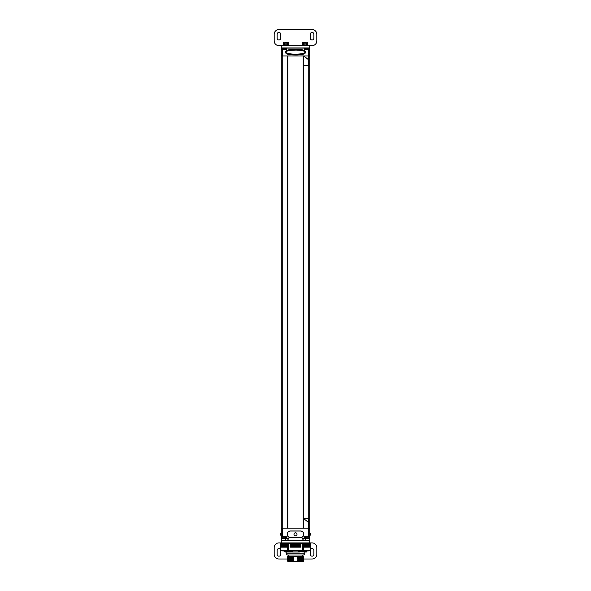 <?xml version="1.0" encoding="UTF-8"?>
<svg xmlns="http://www.w3.org/2000/svg" width="591" height="591" viewBox="0 0 591 591"><rect width="100%" height="100%" fill="white"/><g stroke="black" fill="none" stroke-linecap="round" stroke-linejoin="round"><path stroke-width="0.89" d="M281.294 55.938L282.239 55.938L282.239 528.132L281.294 528.132L281.294 49.821L286.502 49.821L286.502 48.115L304.498 48.115L304.498 49.821L309.706 49.821L309.706 528.132L308.517 528.132L308.517 522.451L303.781 518.662L303.781 528.132L308.568 528.132L308.568 536.842L304.498 536.842L304.498 538.357L302.695 538.357L303.08 538.741L306.862 538.438M308.761 528.132L308.761 55.938L309.706 55.938M287.219 55.938L287.219 528.132L282.239 528.132M287.81 55.938L287.81 528.132M303.19 55.938L303.19 528.132M281.294 524.343L281.294 430.58M282.432 49.821L282.432 55.938L303.781 55.938L308.517 59.728L308.517 55.938L303.781 55.938L303.781 518.662L308.517 518.662L308.517 522.451M303.781 65.409L308.517 65.409L308.517 59.728M308.517 55.938L308.568 49.821M281.294 49.223L281.486 47.923L309.514 47.923L309.706 49.223M305.732 52.148C305.318 50.361 302.489 49.43 297.243 49.356C289.62 49.134 285.623 50.065 285.268 52.148C285.682 53.929 288.504 54.86 293.734 54.941C301.373 55.17 305.37 54.239 305.732 52.148M304.941 52.311L304.971 52.148C305.163 51.07 302.215 50.383 296.121 50.08C289.258 50.265 285.889 50.959 286.029 52.148C285.837 53.22 288.777 53.907 294.857 54.217C301.735 54.032 305.104 53.345 304.971 52.148L304.941 51.986M287.965 53.404L288.364 53.508M288.814 53.611L289.309 53.715M289.863 53.811L290.469 53.899M291.164 53.988L291.917 54.062M292.789 54.128L293.771 54.18M295.965 54.217L300.272 53.936M301.491 53.751L302.016 53.648M302.932 53.434L303.323 53.316M303.028 50.892L302.636 50.789M302.178 50.678L301.683 50.582M301.129 50.486L300.516 50.39M299.829 50.309L299.068 50.228M298.196 50.161L297.214 50.109M295.012 50.08L293.978 50.102M293.04 50.146L292.198 50.205M291.422 50.279L290.078 50.449M289.501 50.545L288.977 50.649M288.497 50.752L287.677 50.981M304.306 47.923L309.706 48.115M281.294 49.821L281.272 49.437A1.248 1.248 0 0 1 282.225 48.226L284.914 48.226A1.248 1.248 0 0 1 285.859 49.437L281.272 49.437M285.859 49.821L285.859 49.437M309.728 49.821L309.728 49.437A1.248 1.248 0 0 0 308.775 48.226L306.086 48.226A1.248 1.248 0 0 0 305.141 49.437L305.141 49.821M294.968 45.61L296.867 45.61M296.032 45.61L295.5 45.61M303.781 528.132L282.432 528.132L282.432 536.842L281.294 536.842L281.294 528.132M302.695 538.357L303.08 540.632L287.92 540.632L287.92 538.741L286.502 538.357L286.502 536.842L282.432 536.842M309.706 528.132L309.728 536.842L308.568 536.842M286.517 538.467A0.377 0.377 0 0 1 286.502 538.357A0.377 0.377 0 0 0 286.517 538.467A0.377 0.377 0 0 1 286.502 538.357L286.879 538.741L281.671 538.741L281.294 537.441M303.08 540.255L309.329 540.255L309.706 539.871L309.329 540.255L309.706 539.871L309.329 540.255L309.706 539.871L309.329 540.255L309.706 539.871L309.329 540.255L309.329 538.741L306.862 538.741M309.706 539.871L309.706 538.357L303.08 538.741L303.08 540.632M287.92 540.632L288.305 538.357L287.92 538.741L281.294 538.357L281.671 538.741L281.294 538.357L281.671 538.741L281.294 538.357L281.671 540.255L281.294 539.871M300.516 537.603A3.317 3.317 0 0 0 303.833 534.286A3.317 3.317 0 0 0 300.516 530.969L290.484 530.969A3.317 3.317 0 0 0 287.167 534.286A3.317 3.317 0 0 0 290.484 537.603L300.516 537.603M308.997 538.357L309.706 538.357L309.329 538.741L309.706 537.441M287.92 540.255L281.671 540.255L281.294 538.357L281.671 538.741L281.294 538.357L281.671 538.741L281.294 538.357L282.003 538.357M305.554 552.001L298.581 551.669C308.155 551.514 308.155 551.366 298.581 551.218M306.552 552.001L305.909 551.44L306.677 550.952M298.581 551.669L300.62 551.189C308.583 551.056 308.583 550.93 300.62 550.797M290.38 551.75C282.409 551.617 282.409 551.492 290.38 551.359L292.419 551.772L290.602 552.001L292.419 551.964M290.602 552.001L285.076 552.001L292.419 551.772M284.33 551.566L285.084 551.994M298.581 551.854C308.155 551.706 308.155 551.558 298.581 551.403M285.091 550.886L287.248 550.952M292.419 550.849L290.38 551.322C282.417 551.455 282.417 551.588 290.38 551.713M285.091 551.071L284.315 551.551M300.62 550.768C308.583 550.893 308.583 551.026 300.62 551.159L299.755 550.952M292.242 552.001L299.386 552.001M290.484 537.507L300.516 537.507A3.221 3.221 0 0 0 303.737 534.286L303.737 534.271A3.221 3.221 0 0 0 300.516 531.05L290.484 531.05A3.221 3.221 0 0 0 287.263 534.271L287.263 534.286A3.221 3.221 0 0 0 290.484 537.507M297.014 534.286A1.514 1.514 0 0 1 295.5 535.801A1.514 1.514 0 0 1 293.986 534.286A1.514 1.514 0 0 1 295.5 532.772A1.514 1.514 0 0 1 297.014 534.286M286.17 552.001L286.251 553.863L304.749 553.863L304.823 552.733M304.83 552.001L304.749 553.863L303.611 554.993L287.389 554.993L286.251 553.863L287.389 554.993M303.611 554.993L304.749 553.863L304.83 552.674M290.115 556.338L293.439 556.523C286.332 556.685 286.332 556.848 293.439 557.01M300.427 556.338L303.693 556.567L302.998 557.18L303.7 557.948L302.998 558.362L303.7 559.138L297.561 559.78L303.693 559.145M297.561 556.338L293.439 556.338M293.358 556.338C286.332 556.5 286.362 556.656 293.439 556.818M291.599 558.746C285.948 558.613 285.948 558.473 291.599 558.34L293.439 558.702L291.599 559.337L293.439 559.884L291.599 560.519L293.439 561.258L287.994 561.45L287.3 560.911L288.002 560.312L287.3 559.729L288.002 559.123L287.3 558.539L288.002 557.941L287.3 557.357L288.002 556.759L287.573 556.338M291.599 557.564C285.948 557.424 285.948 557.291 291.599 557.158L293.439 557.52C286.332 557.682 286.332 557.845 293.439 558.007M297.561 556.929C304.668 557.091 304.668 557.254 297.561 557.409L299.401 556.966C305.052 556.833 305.052 556.7 299.401 556.567M293.439 558.702C286.332 558.864 286.332 559.027 293.439 559.189M297.561 558.111C304.668 558.273 304.668 558.436 297.561 558.598L299.401 558.155C305.052 558.015 305.052 557.882 299.401 557.749M297.561 557.114C304.668 557.276 304.668 557.439 297.561 557.601L297.561 557.409M293.439 557.52L293.439 557.705C286.332 557.867 286.332 558.03 293.439 558.192M297.561 558.296C304.668 558.458 304.668 558.621 297.561 558.783L297.561 558.598M293.439 558.894C286.332 559.056 286.332 559.219 293.439 559.382M303.006 559.537L297.561 559.78M299.401 556.375C305.052 556.508 305.052 556.648 299.401 556.781L297.561 556.419M299.401 557.557C305.052 557.697 305.052 557.83 299.401 557.963L297.561 557.601M299.401 558.739C305.052 558.879 305.052 559.012 299.401 559.145L297.561 558.783M302.998 559.721L303.575 560.165L297.561 559.972M299.401 560.334L299.401 560.519C305.052 560.386 305.052 560.253 299.401 560.113M293.439 561.258L299.135 561.45L297.561 560.962L299.401 560.519M293.439 557.705L291.599 558.34M293.439 556.523L291.599 557.158M291.599 556.966C285.948 557.099 285.948 557.239 291.599 557.372M291.599 559.337C285.948 559.47 285.948 559.603 291.599 559.736M291.599 558.148C285.948 558.288 285.948 558.421 291.599 558.554M291.599 559.928C285.941 559.795 285.941 559.662 291.599 559.522M303.7 561.31L301.617 561.45L303.7 561.31L302.998 560.903L303.7 560.128M291.599 560.519C285.941 560.652 285.941 560.785 291.599 560.925M291.599 561.11C285.948 560.977 285.948 560.844 291.599 560.704M293.439 561.066C287.81 561.199 286.635 561.324 289.9 561.45M293.439 559.884C286.332 560.046 286.332 560.209 293.439 560.371M297.561 560.475C304.668 560.637 304.668 560.8 297.561 560.962M293.439 560.076C286.332 560.238 286.332 560.401 293.439 560.563M297.561 560.667C304.668 560.829 304.668 560.992 297.561 561.154M292.538 561.45L288.282 561.45M301.617 561.45L299.135 561.45M309.728 536.842L309.728 537.226A1.248 1.248 0 0 1 308.775 538.438L306.086 538.438A1.248 1.248 0 0 1 305.141 537.226L309.728 537.226M305.141 536.842L305.141 537.226M281.272 536.842L281.272 537.226A1.248 1.248 0 0 0 282.225 538.438L284.914 538.438A1.248 1.248 0 0 0 285.859 537.226L285.859 536.842M281.767 543.284L281.294 543.284L281.294 540.632L281.294 542.907L278.922 542.907A4.735 4.735 0 0 0 274.187 547.643L274.187 554.269A4.735 4.735 0 0 0 278.922 559.005L287.994 559.005M281.294 540.632L309.706 540.632L309.706 542.907L312.078 542.907A4.735 4.735 0 0 1 316.813 547.643L316.813 554.269A4.735 4.735 0 0 1 312.078 559.005L303.7 559.005M309.233 543.284L309.706 542.907L281.294 542.907M309.706 540.632L309.706 542.907M280.348 549.298A1.78 1.78 0 0 0 277.142 550.369L277.142 554.388A1.78 1.78 0 0 0 278.922 556.168A1.78 1.78 0 0 0 280.703 554.388L280.703 550.42M310.652 549.298A1.78 1.78 0 0 1 313.858 550.369L313.858 554.388A1.78 1.78 0 0 1 312.078 556.168A1.78 1.78 0 0 1 310.297 554.388L310.297 550.42M316.813 40.912L316.813 34.285A4.735 4.735 0 0 0 312.078 29.55L278.922 29.55A4.735 4.735 0 0 0 274.187 34.285L274.187 40.912A4.735 4.735 0 0 0 278.922 45.647L312.078 45.647A4.735 4.735 0 0 0 316.813 40.912M309.706 47.923L309.706 45.647L309.706 47.923L281.294 47.923L281.294 45.271L282.092 45.271M308.908 45.271L309.706 45.647M281.294 47.923L281.294 45.647M313.858 38.186L313.858 34.175A1.78 1.78 0 0 0 312.078 32.394A1.78 1.78 0 0 0 310.297 34.175L310.297 38.186A1.78 1.78 0 0 0 312.078 39.966A1.78 1.78 0 0 0 313.858 38.186M277.142 38.186L277.142 34.175A1.78 1.78 0 0 1 278.922 32.394A1.78 1.78 0 0 1 280.703 34.175L280.703 38.186A1.78 1.78 0 0 1 278.922 39.966A1.78 1.78 0 0 1 277.142 38.186M304.69 42.899L304.69 43.276L305.259 43.276L305.259 42.707L306.374 42.899L306.212 44.982L303.567 44.79L303.73 42.899L304.69 42.707L302.326 42.707L302.326 44.982L307.615 44.982L301.033 45.212L301.033 45.647M307.778 42.899L306.374 42.899L306.374 44.79L307.615 44.982L307.615 42.707L305.259 42.899M306.456 44.982L308.908 45.212L308.908 45.647M308.908 45.212L301.033 45.212M288.674 42.707L287.433 42.899L287.27 44.982L288.674 44.982L288.674 42.707L286.31 42.707L286.31 43.276L285.741 43.276L285.741 42.707L283.2 42.899L284.626 42.899L284.788 44.982L288.674 44.982M284.788 44.982L283.2 44.79L284.788 44.982L282.092 45.212L282.092 45.647M282.092 45.212L289.967 45.212L284.544 44.997M290.137 543.38L290.137 547.17L290.181 543.38L287.337 543.38L287.337 550.324L280.363 550.324L282.712 550.952L308.288 550.952L310.652 550.324L303.663 550.324L303.663 543.38L309.256 543.38L309.233 542.907M280.828 547.17L280.828 543.38L280.828 547.17L281.648 547.17L281.767 542.907M310.637 543.38L310.652 550.324L310.652 543.38L310.127 543.38L310.127 547.17L310.098 543.38L310.172 547.17M304.328 543.38L304.328 547.17L306.397 547.17L306.397 543.38L306.397 547.17L307.143 547.17L307.143 543.38L307.143 547.17L307.815 547.17L307.815 543.38L307.815 547.17L308.413 547.17L308.413 543.38L308.406 547.17L308.938 547.17L308.938 543.38L309.256 547.17L309.256 543.38L310.098 543.38M310.098 547.17L309.906 543.38M309.906 547.17L309.625 543.38M309.625 547.17L309.374 543.38L309.256 547.17M303.663 543.38L300.863 543.38L300.863 547.17L300.863 543.38M290.181 543.38L300.819 543.38M287.337 543.38L286.672 543.38L286.672 547.17L286.28 547.17L286.266 543.38L286.672 543.38M281.744 547.17L286.266 547.17L286.28 543.38L284.603 543.38L284.603 547.17L284.603 543.38L283.857 543.38L283.857 547.17L283.857 543.38L283.185 543.38L283.185 547.17L283.185 543.38L282.587 543.38L282.587 547.17L282.594 543.38L282.062 543.38L282.062 547.17L282.077 543.38L281.744 547.17L281.626 543.38L281.272 547.17L281.301 543.38L281.006 547.17L281.043 543.38L280.363 543.38L280.363 550.324L280.348 543.38M302.481 543.38L302.481 550.324L303.663 550.324M302.481 550.324L287.337 550.324M288.519 543.38L288.519 550.324M290.181 547.17L290.277 543.38M300.819 547.17L290.277 547.17M305.591 547.17L305.591 543.38M285.409 547.17L285.409 543.38M281.294 48.115L286.502 48.115M309.728 49.437L305.141 49.437M302.695 540.255L288.305 540.255M288.305 538.357L285.128 538.357M305.872 538.357L304.498 538.357M303.575 559.167L302.887 559.574L303.575 560.165M281.272 537.226L285.859 537.226M301.033 45.271L289.967 45.271M303.567 44.79L303.567 42.899L302.141 42.899L302.164 44.79L303.567 44.79M307.615 42.707L307.778 44.79M285.741 42.899L284.788 42.899L284.788 44.79L287.27 44.79L287.27 42.899L286.31 42.899M283.222 44.79L283.222 42.899M280.902 547.17L280.902 543.38M309.411 547.17L309.411 543.38M309.034 547.17L309.034 543.38M308.805 547.17L308.805 543.38M308.576 547.17L308.576 543.38M308.273 547.17L308.273 543.38M308.037 547.17L308.037 543.38M307.66 547.17L307.66 543.38M307.416 547.17L307.416 543.38M306.973 547.17L306.973 543.38M306.729 547.17L306.729 543.38M306.212 547.17L306.212 543.38M305.968 547.17L305.968 543.38M305.384 547.17L305.384 543.38M305.148 547.17L305.148 543.38M304.734 547.17L304.734 543.38L304.72 547.17M304.498 547.17L304.498 543.38M281.094 547.17L281.094 543.38M281.375 547.17L281.375 543.38M281.589 547.17L281.589 543.38M281.966 547.17L281.966 543.38M282.195 547.17L282.195 543.38M282.424 547.17L282.424 543.38M282.727 547.17L282.727 543.38M282.963 547.17L282.963 543.38M283.34 547.17L283.34 543.38M283.584 547.17L283.584 543.38M284.027 547.17L284.027 543.38M284.271 547.17L284.271 543.38M284.788 547.17L284.788 543.38M285.032 547.17L285.032 543.38M285.616 547.17L285.616 543.38M285.852 547.17L285.852 543.38M286.502 547.17L286.502 543.38M290.536 547.17L290.536 543.38M290.75 547.17L290.75 543.38M291.26 547.17L291.26 543.38M291.37 547.17L291.37 543.38M291.636 547.17L291.636 543.38M291.843 547.17L291.843 543.38M292.368 547.17L292.368 543.38M292.493 547.17L292.493 543.38M292.767 547.17L292.767 543.38M292.959 547.17L292.959 543.38M293.491 547.17L293.491 543.38M293.631 547.17L293.631 543.38M293.912 547.17L293.912 543.38M294.089 547.17L294.089 543.38M294.628 547.17L294.628 543.38M294.783 547.17L294.783 543.38M295.064 547.17L295.064 543.38M295.234 547.17L295.234 543.38M295.766 547.17L295.766 543.38M295.936 547.17L295.936 543.38M296.217 547.17L296.217 543.38M296.372 547.17L296.372 543.38M296.911 547.17L296.911 543.38M297.088 547.17L297.088 543.38M297.369 547.17L297.369 543.38M297.509 547.17L297.509 543.38M298.041 547.17L298.041 543.38M298.233 547.17L298.233 543.38M298.507 547.17L298.507 543.38M298.632 547.17L298.632 543.38M299.157 547.17L299.157 543.38M299.364 547.17L299.364 543.38M299.63 547.17L299.63 543.38M299.74 547.17L299.74 543.38M300.25 547.17L300.25 543.38M300.464 547.17L300.464 543.38M300.723 547.17L300.723 543.38M287.787 528.132L287.787 55.938M303.213 55.938L303.213 528.132M285.564 540.632L285.564 540.255M305.436 540.632L305.436 540.255M305.436 539.686L306.382 538.741M285.564 539.686L284.618 538.741M309.706 535.801A1.891 1.891 0 0 0 309.706 532.772M281.294 532.772A1.891 1.891 0 0 0 281.294 535.801M302.658 554.993L302.658 556.338M288.342 554.993L288.342 556.338M283.385 42.707L283.385 44.982M288.859 42.899L288.859 44.79M289.967 45.212L289.967 45.647"/></g></svg>

